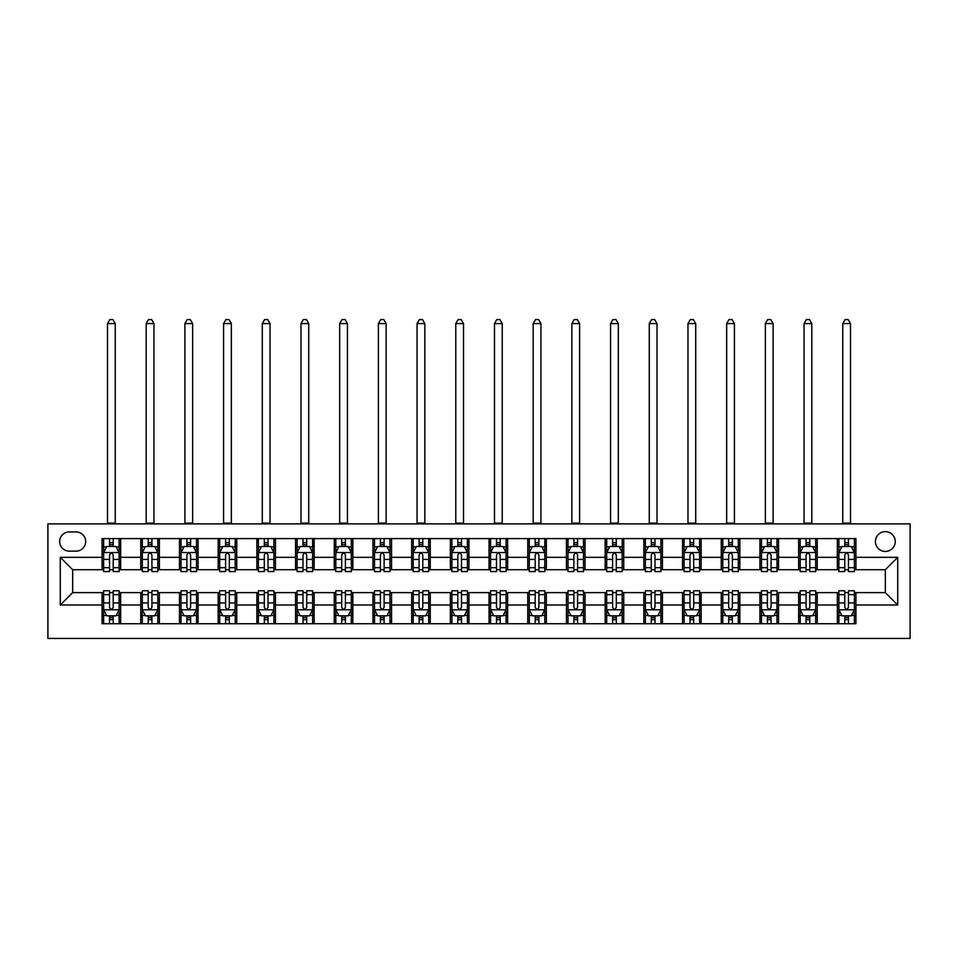 <?xml version="1.0" encoding="UTF-8"?>
<svg xmlns="http://www.w3.org/2000/svg" width="958" height="958" viewBox="0 0 958 958"><rect width="100%" height="100%" fill="white"/><g stroke="black" fill="none" stroke-linecap="round" stroke-linejoin="round"><path stroke-width="1.44" d="M885.336 531.63A9.903 9.903 0 0 0 875.42 541.533A9.903 9.903 0 0 0 885.336 551.449A9.903 9.903 0 0 0 895.239 541.533A9.903 9.903 0 0 0 885.336 531.63M47.9 638.435L910.1 638.435L910.1 523.894L47.9 523.894L47.9 638.435M69.263 551.137L76.077 551.137A9.592 9.592 0 0 0 85.669 541.533A9.592 9.592 0 0 0 76.077 531.941L69.263 531.941A9.592 9.592 0 0 0 59.659 541.533A9.592 9.592 0 0 0 69.263 551.137M102.075 605.001L60.282 605.001L60.282 557.328L102.075 557.328L102.075 569.711L72.664 569.711L72.664 592.619L102.075 592.619L102.075 623.73L855.925 623.73L855.925 592.619L885.336 592.619L885.336 569.711L855.925 569.711L855.925 557.328L897.718 557.328L897.718 605.001L855.925 605.001M855.925 557.328L855.925 538.6L102.075 538.6L102.075 557.328M837.352 538.6L837.352 569.711L838.897 569.711M844.776 569.711L848.489 569.711M854.368 569.711L855.925 569.711M837.352 569.711L815.677 569.711M798.649 538.6L798.649 569.711L800.193 569.711M806.073 569.711L809.797 569.711M798.649 569.711L776.974 569.711M759.945 538.6L759.945 569.711L761.502 569.711M767.382 569.711L771.094 569.711M759.945 569.711L738.283 569.711M721.254 538.6L721.254 569.711L722.799 569.711M728.679 569.711L732.403 569.711M721.254 569.711L699.58 569.711M682.551 538.6L682.551 569.711L684.096 569.711M689.988 569.711L693.7 569.711M682.551 569.711L660.888 569.711M643.86 538.6L643.86 569.711L645.405 569.711M651.284 569.711L654.997 569.711M643.86 569.711L622.185 569.711M605.157 538.6L605.157 569.711L606.701 569.711M612.581 569.711L616.305 569.711M605.157 569.711L583.482 569.711M566.453 538.6L566.453 569.711L568.01 569.711M573.89 569.711L577.602 569.711M566.453 569.711L544.791 569.711M527.762 538.6L527.762 569.711L529.307 569.711M535.187 569.711L538.911 569.711M527.762 569.711L506.087 569.711M489.059 538.6L489.059 569.711L490.604 569.711M496.495 569.711L500.208 569.711M489.059 569.711L467.396 569.711M450.368 538.6L450.368 569.711L451.913 569.711M457.792 569.711L461.505 569.711M450.368 569.711L428.693 569.711M411.665 538.6L411.665 569.711L413.209 569.711M419.089 569.711L422.813 569.711M411.665 569.711L389.99 569.711M372.961 538.6L372.961 569.711L374.518 569.711M380.398 569.711L384.11 569.711M372.961 569.711L351.299 569.711M334.27 538.6L334.27 569.711L335.815 569.711M341.695 569.711L345.419 569.711M334.27 569.711L312.595 569.711M295.567 538.6L295.567 569.711L297.112 569.711M303.003 569.711L306.716 569.711M295.567 569.711L273.904 569.711M256.876 538.6L256.876 569.711L258.421 569.711M264.3 569.711L268.012 569.711M256.876 569.711L235.201 569.711M218.173 538.6L218.173 569.711L219.717 569.711M225.597 569.711L229.321 569.711M218.173 569.711L196.498 569.711M179.469 538.6L179.469 569.711L181.026 569.711M186.906 569.711L190.618 569.711M179.469 569.711L157.807 569.711M140.778 538.6L140.778 569.711L142.323 569.711M148.203 569.711L151.927 569.711M140.778 569.711L119.103 569.711M102.075 569.711L103.632 569.711M109.511 569.711L113.224 569.711M102.075 592.619L103.632 592.619M109.511 592.619L113.224 592.619M119.103 592.619L120.648 592.619L120.648 623.73M142.323 592.619L120.648 592.619M148.203 592.619L151.927 592.619M157.807 592.619L159.351 592.619L159.351 623.73M181.026 592.619L159.351 592.619M186.906 592.619L190.618 592.619M196.498 592.619L198.055 592.619L198.055 623.73M219.717 592.619L198.055 592.619M225.597 592.619L229.321 592.619M235.201 592.619L236.746 592.619L236.746 623.73M258.421 592.619L236.746 592.619M264.3 592.619L268.012 592.619M273.904 592.619L275.449 592.619L275.449 623.73M297.112 592.619L275.449 592.619M303.003 592.619L306.716 592.619M312.595 592.619L314.14 592.619L314.14 623.73M335.815 592.619L314.14 592.619M341.695 592.619L345.419 592.619M351.299 592.619L352.843 592.619L352.843 623.73M374.518 592.619L352.843 592.619M380.398 592.619L384.11 592.619M389.99 592.619L391.547 592.619L391.547 623.73M413.209 592.619L391.547 592.619M419.089 592.619L422.813 592.619M428.693 592.619L430.238 592.619L430.238 623.73M451.913 592.619L430.238 592.619M457.792 592.619L461.505 592.619M467.396 592.619L468.941 592.619L468.941 623.73M490.604 592.619L468.941 592.619M496.495 592.619L500.208 592.619M506.087 592.619L507.632 592.619L507.632 623.73M529.307 592.619L507.632 592.619M535.187 592.619L538.911 592.619M544.791 592.619L546.335 592.619L546.335 623.73M568.01 592.619L546.335 592.619M573.89 592.619L577.602 592.619M583.482 592.619L585.039 592.619L585.039 623.73M606.701 592.619L585.039 592.619M612.581 592.619L616.305 592.619M622.185 592.619L623.73 592.619L623.73 623.73M645.405 592.619L623.73 592.619M651.284 592.619L654.997 592.619M660.888 592.619L662.433 592.619L662.433 623.73M684.096 592.619L662.433 592.619M689.988 592.619L693.7 592.619M699.58 592.619L701.124 592.619L701.124 623.73M722.799 592.619L701.124 592.619M728.679 592.619L732.403 592.619M738.283 592.619L739.827 592.619L739.827 623.73M761.502 592.619L739.827 592.619M767.382 592.619L771.094 592.619M776.974 592.619L778.531 592.619L778.531 623.73M800.193 592.619L778.531 592.619M806.073 592.619L809.797 592.619M815.677 592.619L817.222 592.619L817.222 623.73M838.897 592.619L817.222 592.619M844.776 592.619L848.489 592.619M854.368 592.619L855.925 592.619M120.648 538.6L120.648 569.711M102.075 546.335L103.632 546.335M109.511 546.335L113.224 546.335M119.103 546.335L120.648 546.335M102.075 615.994L103.632 615.994M109.511 615.994L113.224 615.994M119.103 615.994L120.648 615.994M140.778 592.619L140.778 623.73M159.351 538.6L159.351 569.711M140.778 546.335L142.323 546.335M148.203 546.335L151.927 546.335M157.807 546.335L159.351 546.335M140.778 615.994L142.323 615.994M148.203 615.994L151.927 615.994M157.807 615.994L159.351 615.994M179.469 592.619L179.469 623.73M179.469 615.994L181.026 615.994M186.906 615.994L190.618 615.994M196.498 615.994L198.055 615.994M198.055 538.6L198.055 569.711M179.469 546.335L181.026 546.335M186.906 546.335L190.618 546.335M196.498 546.335L198.055 546.335M218.173 592.619L218.173 623.73M218.173 615.994L219.717 615.994M225.597 615.994L229.321 615.994M235.201 615.994L236.746 615.994M236.746 538.6L236.746 569.711M218.173 546.335L219.717 546.335M225.597 546.335L229.321 546.335M235.201 546.335L236.746 546.335M256.876 592.619L256.876 623.73M256.876 615.994L258.421 615.994M264.3 615.994L268.012 615.994M273.904 615.994L275.449 615.994M275.449 538.6L275.449 569.711M256.876 546.335L258.421 546.335M264.3 546.335L268.012 546.335M273.904 546.335L275.449 546.335M295.567 592.619L295.567 623.73M295.567 615.994L297.112 615.994M303.003 615.994L306.716 615.994M312.595 615.994L314.14 615.994M314.14 538.6L314.14 569.711M295.567 546.335L297.112 546.335M303.003 546.335L306.716 546.335M312.595 546.335L314.14 546.335M334.27 592.619L334.27 623.73M334.27 615.994L335.815 615.994M341.695 615.994L345.419 615.994M351.299 615.994L352.843 615.994M352.843 538.6L352.843 569.711M334.27 546.335L335.815 546.335M341.695 546.335L345.419 546.335M351.299 546.335L352.843 546.335M372.961 592.619L372.961 623.73M372.961 615.994L374.518 615.994M380.398 615.994L384.11 615.994M389.99 615.994L391.547 615.994M391.547 538.6L391.547 569.711M372.961 546.335L374.518 546.335M380.398 546.335L384.11 546.335M389.99 546.335L391.547 546.335M411.665 592.619L411.665 623.73M411.665 615.994L413.209 615.994M419.089 615.994L422.813 615.994M428.693 615.994L430.238 615.994M430.238 538.6L430.238 569.711M411.665 546.335L413.209 546.335M419.089 546.335L422.813 546.335M428.693 546.335L430.238 546.335M450.368 592.619L450.368 623.73M450.368 615.994L451.913 615.994M457.792 615.994L461.505 615.994M467.396 615.994L468.941 615.994M468.941 538.6L468.941 569.711M450.368 546.335L451.913 546.335M457.792 546.335L461.505 546.335M467.396 546.335L468.941 546.335M489.059 592.619L489.059 623.73M489.059 615.994L490.604 615.994M496.495 615.994L500.208 615.994M506.087 615.994L507.632 615.994M507.632 538.6L507.632 569.711M489.059 546.335L490.604 546.335M496.495 546.335L500.208 546.335M506.087 546.335L507.632 546.335M527.762 592.619L527.762 623.73M527.762 615.994L529.307 615.994M535.187 615.994L538.911 615.994M544.791 615.994L546.335 615.994M546.335 538.6L546.335 569.711M527.762 546.335L529.307 546.335M535.187 546.335L538.911 546.335M544.791 546.335L546.335 546.335M566.453 592.619L566.453 623.73M566.453 615.994L568.01 615.994M573.89 615.994L577.602 615.994M583.482 615.994L585.039 615.994M585.039 538.6L585.039 569.711M566.453 546.335L568.01 546.335M573.89 546.335L577.602 546.335M583.482 546.335L585.039 546.335M605.157 592.619L605.157 623.73M605.157 615.994L606.701 615.994M612.581 615.994L616.305 615.994M622.185 615.994L623.73 615.994M623.73 538.6L623.73 569.711M605.157 546.335L606.701 546.335M612.581 546.335L616.305 546.335M622.185 546.335L623.73 546.335M643.86 592.619L643.86 623.73M643.86 615.994L645.405 615.994M651.284 615.994L654.997 615.994M660.888 615.994L662.433 615.994M662.433 538.6L662.433 569.711M643.86 546.335L645.405 546.335M651.284 546.335L654.997 546.335M660.888 546.335L662.433 546.335M682.551 592.619L682.551 623.73M682.551 615.994L684.096 615.994M689.988 615.994L693.7 615.994M699.58 615.994L701.124 615.994M701.124 538.6L701.124 569.711M682.551 546.335L684.096 546.335M689.988 546.335L693.7 546.335M699.58 546.335L701.124 546.335M721.254 592.619L721.254 623.73M721.254 615.994L722.799 615.994M728.679 615.994L732.403 615.994M738.283 615.994L739.827 615.994M739.827 538.6L739.827 569.711M721.254 546.335L722.799 546.335M728.679 546.335L732.403 546.335M738.283 546.335L739.827 546.335M759.945 592.619L759.945 623.73M759.945 615.994L761.502 615.994M767.382 615.994L771.094 615.994M776.974 615.994L778.531 615.994M778.531 538.6L778.531 569.711M759.945 546.335L761.502 546.335M767.382 546.335L771.094 546.335M776.974 546.335L778.531 546.335M798.649 592.619L798.649 623.73M798.649 615.994L800.193 615.994M806.073 615.994L809.797 615.994M815.677 615.994L817.222 615.994M817.222 538.6L817.222 569.711M798.649 546.335L800.193 546.335M806.073 546.335L809.797 546.335M815.677 546.335L817.222 546.335M837.352 592.619L837.352 623.73M837.352 615.994L838.897 615.994M844.776 615.994L848.489 615.994M854.368 615.994L855.925 615.994M837.352 546.335L838.897 546.335M844.776 546.335L848.489 546.335M854.368 546.335L855.925 546.335M72.664 569.711L60.282 557.328M72.664 592.619L60.282 605.001M897.718 557.328L885.336 569.711M897.718 605.001L885.336 592.619M113.224 542.623L109.511 542.623M119.103 567.687L113.224 567.687L113.224 571.567L119.103 571.567L119.103 552.682L116.014 546.491L106.721 546.491L103.632 552.682L103.632 571.567L109.511 571.567L109.511 567.687L103.632 567.687M103.632 552.682L103.632 538.6M119.103 552.682L119.103 538.6M109.511 546.491L109.511 538.6M113.224 538.6L113.224 546.491M113.224 567.687L113.224 555.005C111.99 552.622 110.745 552.622 109.511 555.005L109.511 567.687M107.5 523.894L107.5 323.588L115.235 323.588L112.912 319.565L109.823 319.565L107.5 323.588M115.235 523.894L115.235 323.588M109.511 619.706L113.224 619.706M103.632 594.643L109.511 594.643L109.511 590.763L103.632 590.763L103.632 609.647L106.721 615.838L116.014 615.838L119.103 609.647L119.103 590.763L113.224 590.763L113.224 594.643L119.103 594.643M119.103 609.647L119.103 623.73M103.632 609.647L103.632 623.73M113.224 615.838L113.224 623.73M109.511 623.73L109.511 615.838M109.511 594.643L109.511 607.324C110.745 609.707 111.978 609.707 113.224 607.324L113.224 594.643M151.927 542.623L148.203 542.623M157.807 567.687L151.927 567.687L151.927 571.567L157.807 571.567L157.807 552.682L154.705 546.491L145.424 546.491L142.323 552.682L142.323 571.567L148.203 571.567L148.203 567.687L142.323 567.687M142.323 552.682L142.323 538.6M157.807 552.682L157.807 538.6M148.203 546.491L148.203 538.6M151.927 538.6L151.927 546.491M151.927 567.687L151.927 555.005C150.681 552.622 149.448 552.622 148.203 555.005L148.203 567.687M146.191 523.894L146.191 323.588L153.939 323.588L151.615 319.565L148.514 319.565L146.191 323.588M153.939 523.894L153.939 323.588M190.618 542.623L186.906 542.623M196.498 567.687L190.618 567.687L190.618 571.567L196.498 571.567L196.498 552.682L193.408 546.491L184.116 546.491L181.026 552.682L181.026 571.567L186.906 571.567L186.906 567.687L181.026 567.687M181.026 552.682L181.026 538.6M196.498 552.682L196.498 538.6M186.906 546.491L186.906 538.6M190.618 538.6L190.618 546.491M190.618 567.687L190.618 555.005C189.385 552.622 188.139 552.622 186.906 555.005L186.906 567.687M184.894 523.894L184.894 323.588L192.63 323.588L190.307 319.565L187.217 319.565L184.894 323.588M192.63 523.894L192.63 323.588M229.321 542.623L225.597 542.623M235.201 567.687L229.321 567.687L229.321 571.567L235.201 571.567L235.201 552.682L232.099 546.491L222.819 546.491L219.717 552.682L219.717 571.567L225.597 571.567L225.597 567.687L219.717 567.687M219.717 552.682L219.717 538.6M235.201 552.682L235.201 538.6M225.597 546.491L225.597 538.6M229.321 538.6L229.321 546.491M229.321 567.687L229.321 555.005C228.076 552.622 226.842 552.622 225.597 555.005L225.597 567.687M223.585 523.894L223.585 323.588L231.333 323.588L229.01 319.565L225.908 319.565L223.585 323.588M231.333 523.894L231.333 323.588M148.203 619.706L151.927 619.706M142.323 594.643L148.203 594.643L148.203 590.763L142.323 590.763L142.323 609.647L145.424 615.838L154.705 615.838L157.807 609.647L157.807 590.763L151.927 590.763L151.927 594.643L157.807 594.643M157.807 609.647L157.807 623.73M142.323 609.647L142.323 623.73M151.927 615.838L151.927 623.73M148.203 623.73L148.203 615.838M148.203 594.643L148.203 607.324C149.448 609.707 150.681 609.707 151.927 607.324L151.927 594.643M186.906 619.706L190.618 619.706M181.026 594.643L186.906 594.643L186.906 590.763L181.026 590.763L181.026 609.647L184.116 615.838L193.408 615.838L196.498 609.647L196.498 590.763L190.618 590.763L190.618 594.643L196.498 594.643M196.498 609.647L196.498 623.73M181.026 609.647L181.026 623.73M190.618 615.838L190.618 623.73M186.906 623.73L186.906 615.838M186.906 594.643L186.906 607.324C188.139 609.707 189.385 609.707 190.618 607.324L190.618 594.643M225.597 619.706L229.321 619.706M219.717 594.643L225.597 594.643L225.597 590.763L219.717 590.763L219.717 609.647L222.819 615.838L232.099 615.838L235.201 609.647L235.201 590.763L229.321 590.763L229.321 594.643L235.201 594.643M235.201 609.647L235.201 623.73M219.717 609.647L219.717 623.73M229.321 615.838L229.321 623.73M225.597 623.73L225.597 615.838M225.597 594.643L225.597 607.324C226.842 609.707 228.076 609.707 229.321 607.324L229.321 594.643M268.012 542.623L264.3 542.623M273.904 567.687L268.012 567.687L268.012 571.567L273.904 571.567L273.904 552.682L270.803 546.491L261.51 546.491L258.421 552.682L258.421 571.567L264.3 571.567L264.3 567.687L258.421 567.687M258.421 552.682L258.421 538.6M273.904 552.682L273.904 538.6M264.3 546.491L264.3 538.6M268.012 538.6L268.012 546.491M268.012 567.687L268.012 555.005C266.779 552.622 265.546 552.622 264.3 555.005L264.3 567.687M262.288 523.894L262.288 323.588L270.024 323.588L267.701 319.565L264.612 319.565L262.288 323.588M270.024 523.894L270.024 323.588M264.3 619.706L268.012 619.706M258.421 594.643L264.3 594.643L264.3 590.763L258.421 590.763L258.421 609.647L261.51 615.838L270.803 615.838L273.904 609.647L273.904 590.763L268.012 590.763L268.012 594.643L273.904 594.643M273.904 609.647L273.904 623.73M258.421 609.647L258.421 623.73M268.012 615.838L268.012 623.73M264.3 623.73L264.3 615.838M264.3 594.643L264.3 607.324C265.534 609.707 266.779 609.707 268.012 607.324L268.012 594.643M306.716 542.623L303.003 542.623M312.595 567.687L306.716 567.687L306.716 571.567L312.595 571.567L312.595 552.682L309.506 546.491L300.213 546.491L297.112 552.682L297.112 571.567L303.003 571.567L303.003 567.687L297.112 567.687M297.112 552.682L297.112 538.6M312.595 552.682L312.595 538.6M303.003 546.491L303.003 538.6M306.716 538.6L306.716 546.491M306.716 567.687L306.716 555.005C305.482 552.622 304.237 552.622 303.003 555.005L303.003 567.687M300.992 523.894L300.992 323.588L308.727 323.588L306.404 319.565L303.315 319.565L300.992 323.588M308.727 523.894L308.727 323.588M345.419 542.623L341.695 542.623M351.299 567.687L345.419 567.687L345.419 571.567L351.299 571.567L351.299 552.682L348.197 546.491L338.916 546.491L335.815 552.682L335.815 571.567L341.695 571.567L341.695 567.687L335.815 567.687M335.815 552.682L335.815 538.6M351.299 552.682L351.299 538.6M341.695 546.491L341.695 538.6M345.419 538.6L345.419 546.491M345.419 567.687L345.419 555.005C344.173 552.622 342.94 552.622 341.695 555.005L341.695 567.687M339.683 523.894L339.683 323.588L347.431 323.588L345.108 319.565L342.006 319.565L339.683 323.588M347.431 523.894L347.431 323.588M384.11 542.623L380.398 542.623M389.99 567.687L384.11 567.687L384.11 571.567L389.99 571.567L389.99 552.682L386.9 546.491L377.608 546.491L374.518 552.682L374.518 571.567L380.398 571.567L380.398 567.687L374.518 567.687M374.518 552.682L374.518 538.6M389.99 552.682L389.99 538.6M380.398 546.491L380.398 538.6M384.11 538.6L384.11 546.491M384.11 567.687L384.11 555.005C382.877 552.622 381.631 552.622 380.398 555.005L380.398 567.687M378.386 523.894L378.386 323.588L386.122 323.588L383.799 319.565L380.709 319.565L378.386 323.588M386.122 523.894L386.122 323.588M422.813 542.623L419.089 542.623M428.693 567.687L422.813 567.687L422.813 571.567L428.693 571.567L428.693 552.682L425.591 546.491L416.311 546.491L413.209 552.682L413.209 571.567L419.089 571.567L419.089 567.687L413.209 567.687M413.209 552.682L413.209 538.6M428.693 552.682L428.693 538.6M419.089 546.491L419.089 538.6M422.813 538.6L422.813 546.491M422.813 567.687L422.813 555.005C421.568 552.622 420.334 552.622 419.089 555.005L419.089 567.687M417.077 523.894L417.077 323.588L424.825 323.588L422.502 319.565L419.4 319.565L417.077 323.588M424.825 523.894L424.825 323.588M461.505 542.623L457.792 542.623M467.396 567.687L461.505 567.687L461.505 571.567L467.396 571.567L467.396 552.682L464.295 546.491L455.002 546.491L451.913 552.682L451.913 571.567L457.792 571.567L457.792 567.687L451.913 567.687M451.913 552.682L451.913 538.6M467.396 552.682L467.396 538.6M457.792 546.491L457.792 538.6M461.505 538.6L461.505 546.491M461.505 567.687L461.505 555.005C460.271 552.622 459.038 552.622 457.792 555.005L457.792 567.687M455.78 523.894L455.78 323.588L463.516 323.588L461.193 319.565L458.104 319.565L455.78 323.588M463.516 523.894L463.516 323.588M303.003 619.706L306.716 619.706M297.112 594.643L303.003 594.643L303.003 590.763L297.112 590.763L297.112 609.647L300.213 615.838L309.506 615.838L312.595 609.647L312.595 590.763L306.716 590.763L306.716 594.643L312.595 594.643M312.595 609.647L312.595 623.73M297.112 609.647L297.112 623.73M306.716 615.838L306.716 623.73M303.003 623.73L303.003 615.838M303.003 594.643L303.003 607.324C304.237 609.707 305.47 609.707 306.716 607.324L306.716 594.643M341.695 619.706L345.419 619.706M335.815 594.643L341.695 594.643L341.695 590.763L335.815 590.763L335.815 609.647L338.916 615.838L348.197 615.838L351.299 609.647L351.299 590.763L345.419 590.763L345.419 594.643L351.299 594.643M351.299 609.647L351.299 623.73M335.815 609.647L335.815 623.73M345.419 615.838L345.419 623.73M341.695 623.73L341.695 615.838M341.695 594.643L341.695 607.324C342.94 609.707 344.173 609.707 345.419 607.324L345.419 594.643M380.398 619.706L384.11 619.706M374.518 594.643L380.398 594.643L380.398 590.763L374.518 590.763L374.518 609.647L377.608 615.838L386.9 615.838L389.99 609.647L389.99 590.763L384.11 590.763L384.11 594.643L389.99 594.643M389.99 609.647L389.99 623.73M374.518 609.647L374.518 623.73M384.11 615.838L384.11 623.73M380.398 623.73L380.398 615.838M380.398 594.643L380.398 607.324C381.631 609.707 382.877 609.707 384.11 607.324L384.11 594.643M419.089 619.706L422.813 619.706M413.209 594.643L419.089 594.643L419.089 590.763L413.209 590.763L413.209 609.647L416.311 615.838L425.591 615.838L428.693 609.647L428.693 590.763L422.813 590.763L422.813 594.643L428.693 594.643M428.693 609.647L428.693 623.73M413.209 609.647L413.209 623.73M422.813 615.838L422.813 623.73M419.089 623.73L419.089 615.838M419.089 594.643L419.089 607.324C420.334 609.707 421.568 609.707 422.813 607.324L422.813 594.643M457.792 619.706L461.505 619.706M451.913 594.643L457.792 594.643L457.792 590.763L451.913 590.763L451.913 609.647L455.002 615.838L464.295 615.838L467.396 609.647L467.396 590.763L461.505 590.763L461.505 594.643L467.396 594.643M467.396 609.647L467.396 623.73M451.913 609.647L451.913 623.73M461.505 615.838L461.505 623.73M457.792 623.73L457.792 615.838M457.792 594.643L457.792 607.324C459.026 609.707 460.271 609.707 461.505 607.324L461.505 594.643M500.208 542.623L496.495 542.623M506.087 567.687L500.208 567.687L500.208 571.567L506.087 571.567L506.087 552.682L502.998 546.491L493.705 546.491L490.604 552.682L490.604 571.567L496.495 571.567L496.495 567.687L490.604 567.687M490.604 552.682L490.604 538.6M506.087 552.682L506.087 538.6M496.495 546.491L496.495 538.6M500.208 538.6L500.208 546.491M500.208 567.687L500.208 555.005C498.974 552.622 497.729 552.622 496.495 555.005L496.495 567.687M494.484 523.894L494.484 323.588L502.22 323.588L499.896 319.565L496.807 319.565L494.484 323.588M502.22 523.894L502.22 323.588M496.495 619.706L500.208 619.706M490.604 594.643L496.495 594.643L496.495 590.763L490.604 590.763L490.604 609.647L493.705 615.838L502.998 615.838L506.087 609.647L506.087 590.763L500.208 590.763L500.208 594.643L506.087 594.643M506.087 609.647L506.087 623.73M490.604 609.647L490.604 623.73M500.208 615.838L500.208 623.73M496.495 623.73L496.495 615.838M496.495 594.643L496.495 607.324C497.729 609.707 498.962 609.707 500.208 607.324L500.208 594.643M538.911 542.623L535.187 542.623M544.791 567.687L538.911 567.687L538.911 571.567L544.791 571.567L544.791 552.682L541.689 546.491L532.409 546.491L529.307 552.682L529.307 571.567L535.187 571.567L535.187 567.687L529.307 567.687M529.307 552.682L529.307 538.6M544.791 552.682L544.791 538.6M535.187 546.491L535.187 538.6M538.911 538.6L538.911 546.491M538.911 567.687L538.911 555.005C537.666 552.622 536.432 552.622 535.187 555.005L535.187 567.687M533.175 523.894L533.175 323.588L540.923 323.588L538.6 319.565L535.498 319.565L533.175 323.588M540.923 523.894L540.923 323.588M535.187 619.706L538.911 619.706M529.307 594.643L535.187 594.643L535.187 590.763L529.307 590.763L529.307 609.647L532.409 615.838L541.689 615.838L544.791 609.647L544.791 590.763L538.911 590.763L538.911 594.643L544.791 594.643M544.791 609.647L544.791 623.73M529.307 609.647L529.307 623.73M538.911 615.838L538.911 623.73M535.187 623.73L535.187 615.838M535.187 594.643L535.187 607.324C536.432 609.707 537.666 609.707 538.911 607.324L538.911 594.643M577.602 542.623L573.89 542.623M583.482 567.687L577.602 567.687L577.602 571.567L583.482 571.567L583.482 552.682L580.392 546.491L571.1 546.491L568.01 552.682L568.01 571.567L573.89 571.567L573.89 567.687L568.01 567.687M568.01 552.682L568.01 538.6M583.482 552.682L583.482 538.6M573.89 546.491L573.89 538.6M577.602 538.6L577.602 546.491M577.602 567.687L577.602 555.005C576.369 552.622 575.123 552.622 573.89 555.005L573.89 567.687M571.878 523.894L571.878 323.588L579.614 323.588L577.291 319.565L574.201 319.565L571.878 323.588M579.614 523.894L579.614 323.588M573.89 619.706L577.602 619.706M568.01 594.643L573.89 594.643L573.89 590.763L568.01 590.763L568.01 609.647L571.1 615.838L580.392 615.838L583.482 609.647L583.482 590.763L577.602 590.763L577.602 594.643L583.482 594.643M583.482 609.647L583.482 623.73M568.01 609.647L568.01 623.73M577.602 615.838L577.602 623.73M573.89 623.73L573.89 615.838M573.89 594.643L573.89 607.324C575.123 609.707 576.369 609.707 577.602 607.324L577.602 594.643M616.305 542.623L612.581 542.623M622.185 567.687L616.305 567.687L616.305 571.567L622.185 571.567L622.185 552.682L619.084 546.491L609.803 546.491L606.701 552.682L606.701 571.567L612.581 571.567L612.581 567.687L606.701 567.687M606.701 552.682L606.701 538.6M622.185 552.682L622.185 538.6M612.581 546.491L612.581 538.6M616.305 538.6L616.305 546.491M616.305 567.687L616.305 555.005C615.06 552.622 613.827 552.622 612.581 555.005L612.581 567.687M610.569 523.894L610.569 323.588L618.317 323.588L615.994 319.565L612.892 319.565L610.569 323.588M618.317 523.894L618.317 323.588M612.581 619.706L616.305 619.706M606.701 594.643L612.581 594.643L612.581 590.763L606.701 590.763L606.701 609.647L609.803 615.838L619.084 615.838L622.185 609.647L622.185 590.763L616.305 590.763L616.305 594.643L622.185 594.643M622.185 609.647L622.185 623.73M606.701 609.647L606.701 623.73M616.305 615.838L616.305 623.73M612.581 623.73L612.581 615.838M612.581 594.643L612.581 607.324C613.827 609.707 615.06 609.707 616.305 607.324L616.305 594.643M654.997 542.623L651.284 542.623M660.888 567.687L654.997 567.687L654.997 571.567L660.888 571.567L660.888 552.682L657.787 546.491L648.494 546.491L645.405 552.682L645.405 571.567L651.284 571.567L651.284 567.687L645.405 567.687M645.405 552.682L645.405 538.6M660.888 552.682L660.888 538.6M651.284 546.491L651.284 538.6M654.997 538.6L654.997 546.491M654.997 567.687L654.997 555.005C653.763 552.622 652.53 552.622 651.284 555.005L651.284 567.687M649.273 523.894L649.273 323.588L657.008 323.588L654.685 319.565L651.596 319.565L649.273 323.588M657.008 523.894L657.008 323.588M651.284 619.706L654.997 619.706M645.405 594.643L651.284 594.643L651.284 590.763L645.405 590.763L645.405 609.647L648.494 615.838L657.787 615.838L660.888 609.647L660.888 590.763L654.997 590.763L654.997 594.643L660.888 594.643M660.888 609.647L660.888 623.73M645.405 609.647L645.405 623.73M654.997 615.838L654.997 623.73M651.284 623.73L651.284 615.838M651.284 594.643L651.284 607.324C652.518 609.707 653.763 609.707 654.997 607.324L654.997 594.643M693.7 542.623L689.988 542.623M699.58 567.687L693.7 567.687L693.7 571.567L699.58 571.567L699.58 552.682L696.49 546.491L687.197 546.491L684.096 552.682L684.096 571.567L689.988 571.567L689.988 567.687L684.096 567.687M684.096 552.682L684.096 538.6M699.58 552.682L699.58 538.6M689.988 546.491L689.988 538.6M693.7 538.6L693.7 546.491M693.7 567.687L693.7 555.005C692.466 552.622 691.221 552.622 689.988 555.005L689.988 567.687M687.976 523.894L687.976 323.588L695.712 323.588L693.388 319.565L690.299 319.565L687.976 323.588M695.712 523.894L695.712 323.588M689.988 619.706L693.7 619.706M684.096 594.643L689.988 594.643L689.988 590.763L684.096 590.763L684.096 609.647L687.197 615.838L696.49 615.838L699.58 609.647L699.58 590.763L693.7 590.763L693.7 594.643L699.58 594.643M699.58 609.647L699.58 623.73M684.096 609.647L684.096 623.73M693.7 615.838L693.7 623.73M689.988 623.73L689.988 615.838M689.988 594.643L689.988 607.324C691.221 609.707 692.454 609.707 693.7 607.324L693.7 594.643M732.403 542.623L728.679 542.623M738.283 567.687L732.403 567.687L732.403 571.567L738.283 571.567L738.283 552.682L735.181 546.491L725.901 546.491L722.799 552.682L722.799 571.567L728.679 571.567L728.679 567.687L722.799 567.687M722.799 552.682L722.799 538.6M738.283 552.682L738.283 538.6M728.679 546.491L728.679 538.6M732.403 538.6L732.403 546.491M732.403 567.687L732.403 555.005C731.158 552.622 729.924 552.622 728.679 555.005L728.679 567.687M726.667 523.894L726.667 323.588L734.415 323.588L732.092 319.565L728.99 319.565L726.667 323.588M734.415 523.894L734.415 323.588M771.094 542.623L767.382 542.623M776.974 567.687L771.094 567.687L771.094 571.567L776.974 571.567L776.974 552.682L773.884 546.491L764.592 546.491L761.502 552.682L761.502 571.567L767.382 571.567L767.382 567.687L761.502 567.687M761.502 552.682L761.502 538.6M776.974 552.682L776.974 538.6M767.382 546.491L767.382 538.6M771.094 538.6L771.094 546.491M771.094 567.687L771.094 555.005C769.861 552.622 768.615 552.622 767.382 555.005L767.382 567.687M765.37 523.894L765.37 323.588L773.106 323.588L770.783 319.565L767.693 319.565L765.37 323.588M773.106 523.894L773.106 323.588M809.797 542.623L806.073 542.623M815.677 567.687L809.797 567.687L809.797 571.567L815.677 571.567L815.677 552.682L812.576 546.491L803.295 546.491L800.193 552.682L800.193 571.567L806.073 571.567L806.073 567.687L800.193 567.687M800.193 552.682L800.193 538.6M815.677 552.682L815.677 538.6M806.073 546.491L806.073 538.6M809.797 538.6L809.797 546.491M809.797 567.687L809.797 555.005C808.552 552.622 807.319 552.622 806.073 555.005L806.073 567.687M804.061 523.894L804.061 323.588L811.809 323.588L809.486 319.565L806.385 319.565L804.061 323.588M811.809 523.894L811.809 323.588M848.489 542.623L844.776 542.623M854.368 567.687L848.489 567.687L848.489 571.567L854.368 571.567L854.368 552.682L851.279 546.491L841.986 546.491L838.897 552.682L838.897 571.567L844.776 571.567L844.776 567.687L838.897 567.687M838.897 552.682L838.897 538.6M854.368 552.682L854.368 538.6M844.776 546.491L844.776 538.6M848.489 538.6L848.489 546.491M848.489 567.687L848.489 555.005C847.255 552.622 846.022 552.622 844.776 555.005L844.776 567.687M842.765 523.894L842.765 323.588L850.5 323.588L848.177 319.565L845.088 319.565L842.765 323.588M850.5 523.894L850.5 323.588M728.679 619.706L732.403 619.706M722.799 594.643L728.679 594.643L728.679 590.763L722.799 590.763L722.799 609.647L725.901 615.838L735.181 615.838L738.283 609.647L738.283 590.763L732.403 590.763L732.403 594.643L738.283 594.643M738.283 609.647L738.283 623.73M722.799 609.647L722.799 623.73M732.403 615.838L732.403 623.73M728.679 623.73L728.679 615.838M728.679 594.643L728.679 607.324C729.924 609.707 731.158 609.707 732.403 607.324L732.403 594.643M767.382 619.706L771.094 619.706M761.502 594.643L767.382 594.643L767.382 590.763L761.502 590.763L761.502 609.647L764.592 615.838L773.884 615.838L776.974 609.647L776.974 590.763L771.094 590.763L771.094 594.643L776.974 594.643M776.974 609.647L776.974 623.73M761.502 609.647L761.502 623.73M771.094 615.838L771.094 623.73M767.382 623.73L767.382 615.838M767.382 594.643L767.382 607.324C768.615 609.707 769.861 609.707 771.094 607.324L771.094 594.643M806.073 619.706L809.797 619.706M800.193 594.643L806.073 594.643L806.073 590.763L800.193 590.763L800.193 609.647L803.295 615.838L812.576 615.838L815.677 609.647L815.677 590.763L809.797 590.763L809.797 594.643L815.677 594.643M815.677 609.647L815.677 623.73M800.193 609.647L800.193 623.73M809.797 615.838L809.797 623.73M806.073 623.73L806.073 615.838M806.073 594.643L806.073 607.324C807.319 609.707 808.552 609.707 809.797 607.324L809.797 594.643M844.776 619.706L848.489 619.706M838.897 594.643L844.776 594.643L844.776 590.763L838.897 590.763L838.897 609.647L841.986 615.838L851.279 615.838L854.368 609.647L854.368 590.763L848.489 590.763L848.489 594.643L854.368 594.643M854.368 609.647L854.368 623.73M838.897 609.647L838.897 623.73M848.489 615.838L848.489 623.73M844.776 623.73L844.776 615.838M844.776 594.643L844.776 607.324C846.01 609.707 847.255 609.707 848.489 607.324L848.489 594.643M140.778 605.001L120.648 605.001M140.778 557.328L120.648 557.328M179.469 557.328L159.351 557.328M179.469 605.001L159.351 605.001M218.173 557.328L198.055 557.328M218.173 605.001L198.055 605.001M256.876 557.328L236.746 557.328M256.876 605.001L236.746 605.001M295.567 557.328L275.449 557.328M295.567 605.001L275.449 605.001M334.27 557.328L314.14 557.328M334.27 605.001L314.14 605.001M372.961 557.328L352.843 557.328M372.961 605.001L352.843 605.001M411.665 557.328L391.547 557.328M411.665 605.001L391.547 605.001M450.368 557.328L430.238 557.328M450.368 605.001L430.238 605.001M489.059 557.328L468.941 557.328M489.059 605.001L468.941 605.001M527.762 557.328L507.632 557.328M527.762 605.001L507.632 605.001M566.453 557.328L546.335 557.328M566.453 605.001L546.335 605.001M605.157 557.328L585.039 557.328M605.157 605.001L585.039 605.001M643.86 557.328L623.73 557.328M643.86 605.001L623.73 605.001M682.551 557.328L662.433 557.328M682.551 605.001L662.433 605.001M721.254 557.328L701.124 557.328M721.254 605.001L701.124 605.001M759.945 557.328L739.827 557.328M759.945 605.001L739.827 605.001M798.649 557.328L778.531 557.328M798.649 605.001L778.531 605.001M837.352 557.328L817.222 557.328M837.352 605.001L817.222 605.001M119.032 552.526L103.703 552.526M103.632 546.862L106.542 546.862M116.193 546.862L119.103 546.862M109.511 559.388L103.632 559.388M119.103 559.388L113.224 559.388M113.224 544.587L109.511 544.587M107.5 523.116L115.235 523.116M103.703 609.803L119.032 609.803M119.103 615.467L116.193 615.467M106.542 615.467L103.632 615.467M113.224 602.941L119.103 602.941M103.632 602.941L109.511 602.941M109.511 617.742L113.224 617.742M157.723 552.526L142.407 552.526M142.323 546.862L145.233 546.862M154.897 546.862L157.807 546.862M148.203 559.388L142.323 559.388M157.807 559.388L151.927 559.388M151.927 544.587L148.203 544.587M146.191 523.116L153.939 523.116M196.426 552.526L181.098 552.526M181.026 546.862L183.936 546.862M193.588 546.862L196.498 546.862M186.906 559.388L181.026 559.388M196.498 559.388L190.618 559.388M190.618 544.587L186.906 544.587M184.894 523.116L192.63 523.116M235.117 552.526L219.801 552.526M219.717 546.862L222.627 546.862M232.291 546.862L235.201 546.862M225.597 559.388L219.717 559.388M235.201 559.388L229.321 559.388M229.321 544.587L225.597 544.587M223.585 523.116L231.333 523.116M142.407 609.803L157.723 609.803M157.807 615.467L154.897 615.467M145.233 615.467L142.323 615.467M151.927 602.941L157.807 602.941M142.323 602.941L148.203 602.941M148.203 617.742L151.927 617.742M181.098 609.803L196.426 609.803M196.498 615.467L193.588 615.467M183.936 615.467L181.026 615.467M190.618 602.941L196.498 602.941M181.026 602.941L186.906 602.941M186.906 617.742L190.618 617.742M219.801 609.803L235.117 609.803M235.201 615.467L232.291 615.467M222.627 615.467L219.717 615.467M229.321 602.941L235.201 602.941M219.717 602.941L225.597 602.941M225.597 617.742L229.321 617.742M273.82 552.526L258.492 552.526M258.421 546.862L261.33 546.862M270.994 546.862L273.904 546.862M264.3 559.388L258.421 559.388M273.904 559.388L268.012 559.388M268.012 544.587L264.3 544.587M262.288 523.116L270.024 523.116M258.492 609.803L273.82 609.803M273.904 615.467L270.994 615.467M261.33 615.467L258.421 615.467M268.012 602.941L273.904 602.941M258.421 602.941L264.3 602.941M264.3 617.742L268.012 617.742M312.524 552.526L297.196 552.526M297.112 546.862L300.034 546.862M309.685 546.862L312.595 546.862M303.003 559.388L297.112 559.388M312.595 559.388L306.716 559.388M306.716 544.587L303.003 544.587M300.992 523.116L308.727 523.116M351.215 552.526L335.899 552.526M335.815 546.862L338.725 546.862M348.389 546.862L351.299 546.862M341.695 559.388L335.815 559.388M351.299 559.388L345.419 559.388M345.419 544.587L341.695 544.587M339.683 523.116L347.431 523.116M389.918 552.526L374.59 552.526M374.518 546.862L377.428 546.862M387.08 546.862L389.99 546.862M380.398 559.388L374.518 559.388M389.99 559.388L384.11 559.388M384.11 544.587L380.398 544.587M378.386 523.116L386.122 523.116M428.609 552.526L413.293 552.526M413.209 546.862L416.119 546.862M425.783 546.862L428.693 546.862M419.089 559.388L413.209 559.388M428.693 559.388L422.813 559.388M422.813 544.587L419.089 544.587M417.077 523.116L424.825 523.116M467.312 552.526L451.984 552.526M451.913 546.862L454.822 546.862M464.486 546.862L467.396 546.862M457.792 559.388L451.913 559.388M467.396 559.388L461.505 559.388M461.505 544.587L457.792 544.587M455.78 523.116L463.516 523.116M297.196 609.803L312.524 609.803M312.595 615.467L309.685 615.467M300.034 615.467L297.112 615.467M306.716 602.941L312.595 602.941M297.112 602.941L303.003 602.941M303.003 617.742L306.716 617.742M335.899 609.803L351.215 609.803M351.299 615.467L348.389 615.467M338.725 615.467L335.815 615.467M345.419 602.941L351.299 602.941M335.815 602.941L341.695 602.941M341.695 617.742L345.419 617.742M374.59 609.803L389.918 609.803M389.99 615.467L387.08 615.467M377.428 615.467L374.518 615.467M384.11 602.941L389.99 602.941M374.518 602.941L380.398 602.941M380.398 617.742L384.11 617.742M413.293 609.803L428.609 609.803M428.693 615.467L425.783 615.467M416.119 615.467L413.209 615.467M422.813 602.941L428.693 602.941M413.209 602.941L419.089 602.941M419.089 617.742L422.813 617.742M451.984 609.803L467.312 609.803M467.396 615.467L464.486 615.467M454.822 615.467L451.913 615.467M461.505 602.941L467.396 602.941M451.913 602.941L457.792 602.941M457.792 617.742L461.505 617.742M506.016 552.526L490.688 552.526M490.604 546.862L493.514 546.862M503.178 546.862L506.087 546.862M496.495 559.388L490.604 559.388M506.087 559.388L500.208 559.388M500.208 544.587L496.495 544.587M494.484 523.116L502.22 523.116M490.688 609.803L506.016 609.803M506.087 615.467L503.178 615.467M493.514 615.467L490.604 615.467M500.208 602.941L506.087 602.941M490.604 602.941L496.495 602.941M496.495 617.742L500.208 617.742M544.707 552.526L529.391 552.526M529.307 546.862L532.217 546.862M541.881 546.862L544.791 546.862M535.187 559.388L529.307 559.388M544.791 559.388L538.911 559.388M538.911 544.587L535.187 544.587M533.175 523.116L540.923 523.116M529.391 609.803L544.707 609.803M544.791 615.467L541.881 615.467M532.217 615.467L529.307 615.467M538.911 602.941L544.791 602.941M529.307 602.941L535.187 602.941M535.187 617.742L538.911 617.742M583.41 552.526L568.082 552.526M568.01 546.862L570.92 546.862M580.572 546.862L583.482 546.862M573.89 559.388L568.01 559.388M583.482 559.388L577.602 559.388M577.602 544.587L573.89 544.587M571.878 523.116L579.614 523.116M568.082 609.803L583.41 609.803M583.482 615.467L580.572 615.467M570.92 615.467L568.01 615.467M577.602 602.941L583.482 602.941M568.01 602.941L573.89 602.941M573.89 617.742L577.602 617.742M622.101 552.526L606.785 552.526M606.701 546.862L609.611 546.862M619.275 546.862L622.185 546.862M612.581 559.388L606.701 559.388M622.185 559.388L616.305 559.388M616.305 544.587L612.581 544.587M610.569 523.116L618.317 523.116M606.785 609.803L622.101 609.803M622.185 615.467L619.275 615.467M609.611 615.467L606.701 615.467M616.305 602.941L622.185 602.941M606.701 602.941L612.581 602.941M612.581 617.742L616.305 617.742M660.804 552.526L645.476 552.526M645.405 546.862L648.315 546.862M657.966 546.862L660.888 546.862M651.284 559.388L645.405 559.388M660.888 559.388L654.997 559.388M654.997 544.587L651.284 544.587M649.273 523.116L657.008 523.116M645.476 609.803L660.804 609.803M660.888 615.467L657.966 615.467M648.315 615.467L645.405 615.467M654.997 602.941L660.888 602.941M645.405 602.941L651.284 602.941M651.284 617.742L654.997 617.742M699.508 552.526L684.18 552.526M684.096 546.862L687.006 546.862M696.67 546.862L699.58 546.862M689.988 559.388L684.096 559.388M699.58 559.388L693.7 559.388M693.7 544.587L689.988 544.587M687.976 523.116L695.712 523.116M684.18 609.803L699.508 609.803M699.58 615.467L696.67 615.467M687.006 615.467L684.096 615.467M693.7 602.941L699.58 602.941M684.096 602.941L689.988 602.941M689.988 617.742L693.7 617.742M738.199 552.526L722.883 552.526M722.799 546.862L725.709 546.862M735.373 546.862L738.283 546.862M728.679 559.388L722.799 559.388M738.283 559.388L732.403 559.388M732.403 544.587L728.679 544.587M726.667 523.116L734.415 523.116M776.902 552.526L761.574 552.526M761.502 546.862L764.412 546.862M774.064 546.862L776.974 546.862M767.382 559.388L761.502 559.388M776.974 559.388L771.094 559.388M771.094 544.587L767.382 544.587M765.37 523.116L773.106 523.116M815.593 552.526L800.277 552.526M800.193 546.862L803.103 546.862M812.767 546.862L815.677 546.862M806.073 559.388L800.193 559.388M815.677 559.388L809.797 559.388M809.797 544.587L806.073 544.587M804.061 523.116L811.809 523.116M854.296 552.526L838.969 552.526M838.897 546.862L841.807 546.862M851.458 546.862L854.368 546.862M844.776 559.388L838.897 559.388M854.368 559.388L848.489 559.388M848.489 544.587L844.776 544.587M842.765 523.116L850.5 523.116M722.883 609.803L738.199 609.803M738.283 615.467L735.373 615.467M725.709 615.467L722.799 615.467M732.403 602.941L738.283 602.941M722.799 602.941L728.679 602.941M728.679 617.742L732.403 617.742M761.574 609.803L776.902 609.803M776.974 615.467L774.064 615.467M764.412 615.467L761.502 615.467M771.094 602.941L776.974 602.941M761.502 602.941L767.382 602.941M767.382 617.742L771.094 617.742M800.277 609.803L815.593 609.803M815.677 615.467L812.767 615.467M803.103 615.467L800.193 615.467M809.797 602.941L815.677 602.941M800.193 602.941L806.073 602.941M806.073 617.742L809.797 617.742M838.969 609.803L854.296 609.803M854.368 615.467L851.458 615.467M841.807 615.467L838.897 615.467M848.489 602.941L854.368 602.941M838.897 602.941L844.776 602.941M844.776 617.742L848.489 617.742"/></g></svg>
